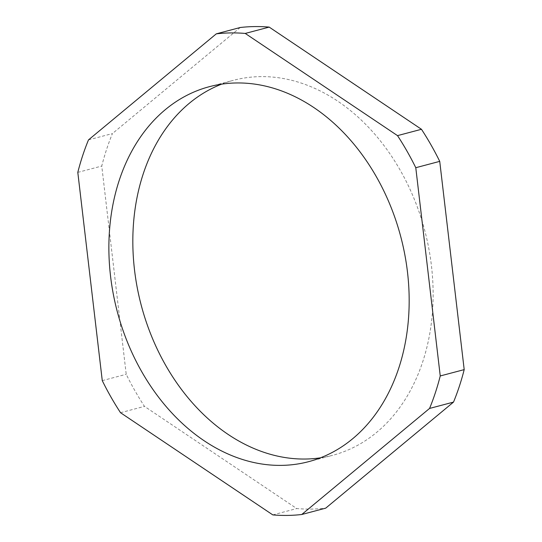 <?xml version="1.0" encoding="UTF-8"?>
<svg xmlns="http://www.w3.org/2000/svg" width="542" height="542" viewBox="0 0 542 542"><rect width="100%" height="100%" fill="white"/><g stroke="black" fill="none" stroke-linecap="round" stroke-linejoin="round"><path stroke-width="0.41" stroke-dasharray="2.71 2.03" d="M221.542 84.179A193.948 146.597 75.2 0 1 233.338 80.338A193.948 146.597 75.2 0 1 431.446 265.776A193.948 146.597 75.2 0 1 332.612 455.321A193.948 146.597 75.2 0 1 320.457 457.821M88.481 139.904L112.438 133.562A244.727 184.978 -104.8 0 0 101.76 166.042L126.218 374.292A244.727 184.978 -104.8 0 0 144.484 406.371L296.759 508.559A244.727 184.978 -104.8 0 0 325.701 508.159M77.804 172.383L101.76 166.042M102.269 380.633L126.218 374.292M120.534 412.713L144.484 406.371M272.809 514.9L296.759 508.559M240.248 27.5L112.438 133.562M308.662 461.662L332.612 455.321M209.388 86.679L233.338 80.338"/><path stroke-width="0.81" d="M320.457 457.821A193.948 146.597 75.2 0 1 134.511 269.882A193.948 146.597 75.2 0 1 221.542 84.179M407.489 272.118A193.948 146.597 75.2 0 1 308.662 461.662A193.948 146.597 75.2 0 1 110.554 276.224A193.948 146.597 75.2 0 1 209.388 86.679A193.948 146.597 75.2 0 1 407.489 272.118M88.481 139.904A244.727 184.978 -104.8 0 0 77.804 172.383L102.269 380.633A244.727 184.978 -104.8 0 0 120.534 412.713L272.809 514.9A244.727 184.978 -104.8 0 0 301.752 514.5L325.701 508.159L453.518 402.096A244.727 184.978 -104.8 0 0 464.196 369.617L439.731 161.367A244.727 184.978 -104.8 0 0 421.466 129.287L269.191 27.1A244.727 184.978 -104.8 0 0 240.248 27.5L216.299 33.841L88.481 139.904M301.752 514.5L429.562 408.438L453.518 402.096M429.562 408.438A244.727 184.978 -104.8 0 0 440.239 375.958L464.196 369.617M440.239 375.958L415.782 167.708L439.731 161.367M415.782 167.708A244.727 184.978 -104.8 0 0 397.516 135.629L421.466 129.287M397.516 135.629L245.241 33.441L269.191 27.1M245.241 33.441A244.727 184.978 -104.8 0 0 216.299 33.841"/></g></svg>
